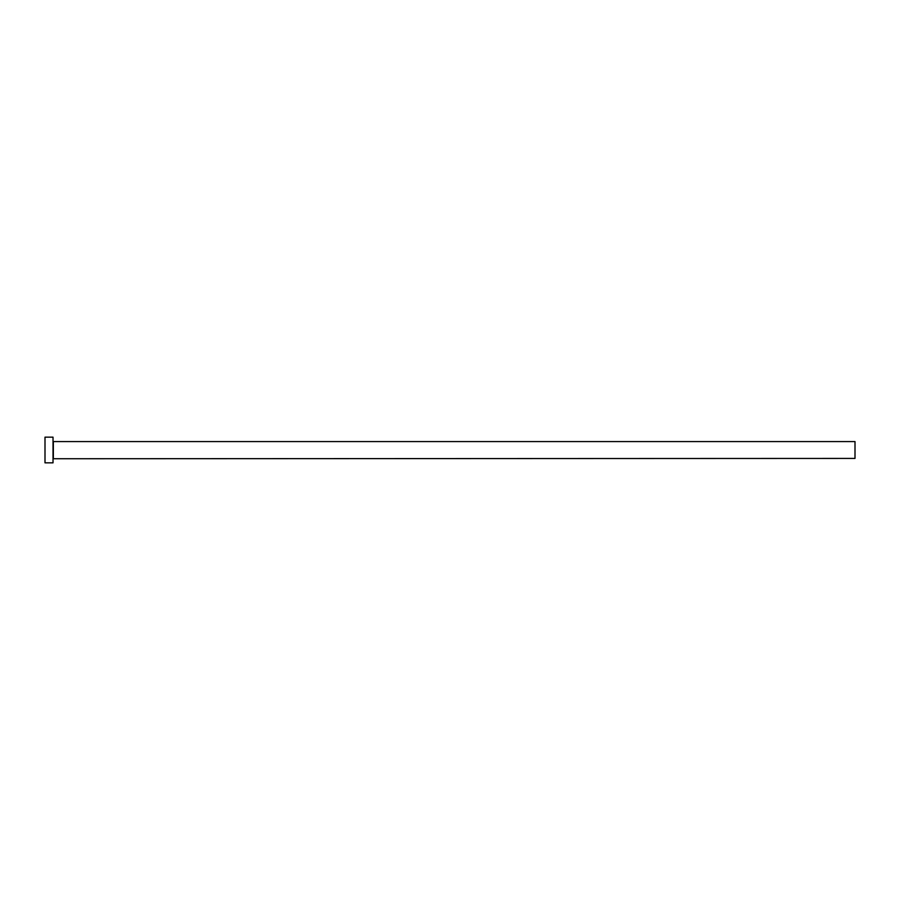 <?xml version="1.0" encoding="UTF-8"?>
<svg xmlns="http://www.w3.org/2000/svg" width="900" height="900" viewBox="0 0 900 900"><rect width="100%" height="100%" fill="white"/><g stroke="black" fill="none" stroke-linecap="round" stroke-linejoin="round"><path stroke-width="1.35" d="M53.336 458.426L53.336 441.574L855 441.574L855 458.426L53.021 458.741M53.021 450L53.021 462.836L45 462.836L45 437.164L53.021 437.164L53.021 450"/></g></svg>
